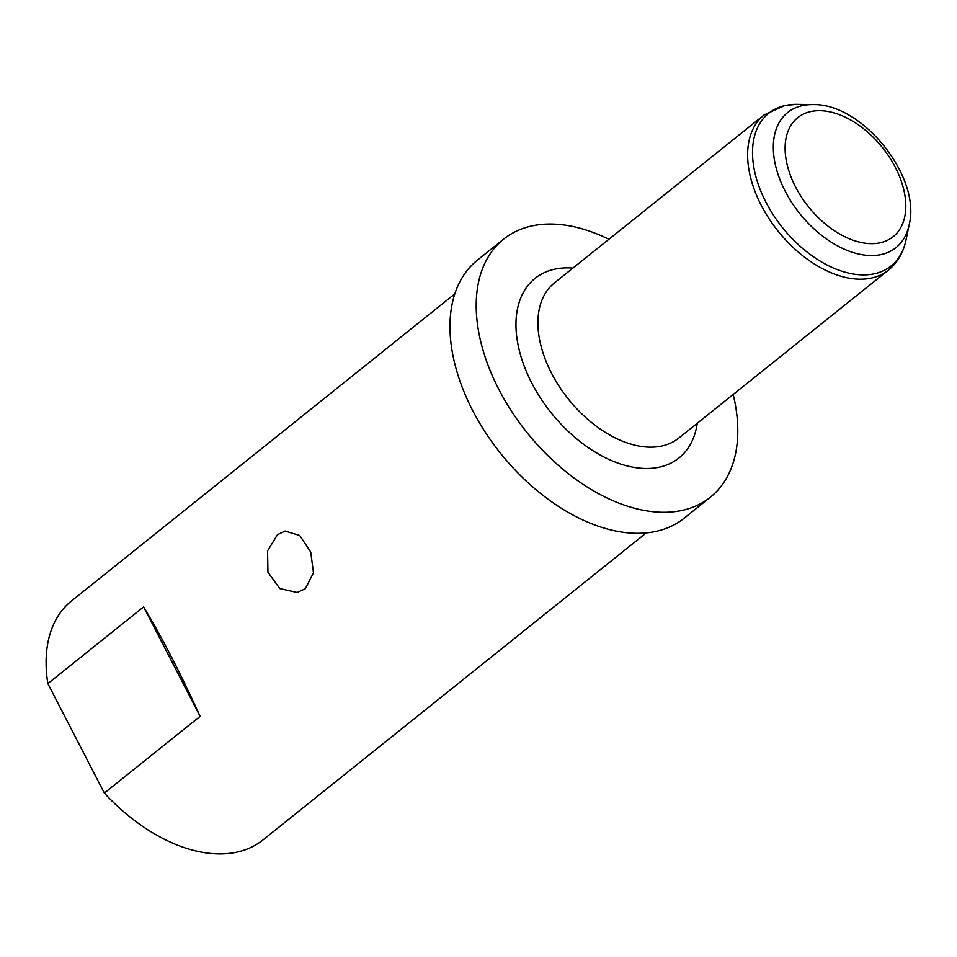 <?xml version="1.0" encoding="UTF-8"?>
<svg xmlns="http://www.w3.org/2000/svg" width="957" height="957" viewBox="0 0 957 957"><rect width="100%" height="100%" fill="white"/><g stroke="black" fill="none" stroke-linecap="round" stroke-linejoin="round"><path stroke-width="1.44" d="M305.319 588.711L297.137 592.491L279.803 588.567L267.948 572.226L267.565 550.897L277.446 534.712L285.066 531.051L299.708 535.489L310.738 552.033L313.465 572.836L305.319 588.711M454.802 293.907L71.512 600.936A153.12 95.102 51.3 0 0 47.85 683.609L143.622 606.894C161.673 636.776 180.514 673.273 200.109 716.35L104.349 793.066A153.12 95.102 51.3 0 0 235.374 852.46A153.12 95.102 51.3 0 0 262.96 839.947L646.25 532.917M608.879 239.286A165.334 102.686 51.3 0 0 533.42 225.625A165.334 102.686 51.3 0 0 503.633 239.142L477.399 260.16A165.334 102.686 51.3 0 0 485.45 432.444A165.334 102.686 51.3 0 0 654.337 531.745A165.334 102.686 51.3 0 0 684.123 518.227L710.357 497.209A165.334 102.686 51.3 0 0 733.182 394.475M503.633 239.142A165.334 102.686 51.3 0 0 511.684 411.426A165.334 102.686 51.3 0 0 680.571 510.727A165.334 102.686 51.3 0 0 710.357 497.209M104.349 793.066L47.85 683.609M143.622 606.894L200.109 716.35M764.117 114.936L554.414 282.913A99.42 61.75 51.3 0 0 559.259 386.508A99.42 61.75 51.3 0 0 660.82 446.225A99.42 61.75 51.3 0 0 678.728 438.103L888.419 270.125A99.42 61.75 -128.7 0 1 870.511 278.248A99.42 61.75 -128.7 0 1 768.949 218.543A99.42 61.75 -128.7 0 1 764.117 114.936L785.027 105.402L797.217 104.349A97.817 60.758 51.3 0 0 786.367 105.27A97.817 60.758 51.3 0 0 765.923 202.178A97.817 60.758 51.3 0 0 873.442 273.965A97.817 60.758 51.3 0 0 905.98 240.123C903.324 252.756 897.475 262.756 888.419 270.125M697.246 423.269A115.067 71.476 -128.7 0 1 658.201 467.399A115.067 71.476 -128.7 0 1 531.733 382.956A115.067 71.476 -128.7 0 1 555.79 268.953A115.067 71.476 -128.7 0 1 572.932 268.08M811.512 111.395A76.273 47.372 51.3 0 0 795.566 186.962A76.273 47.372 51.3 0 0 879.399 242.934A76.273 47.372 51.3 0 0 895.345 167.367A76.273 47.372 51.3 0 0 811.512 111.395M812.888 104.612C862.245 102.985 921.507 176.973 909.15 224.787A86.585 53.771 -128.7 0 1 880.344 254.729A86.585 53.771 -128.7 0 1 785.183 191.197A86.585 53.771 -128.7 0 1 803.282 105.426A86.585 53.771 -128.7 0 1 812.888 104.612L797.217 104.349M909.15 224.787L905.98 240.123"/></g></svg>
